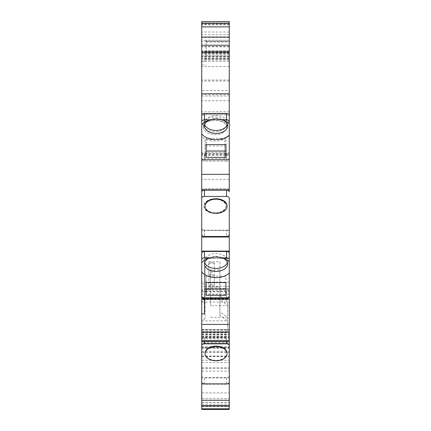 <?xml version="1.0" encoding="UTF-8"?>
<svg xmlns="http://www.w3.org/2000/svg" width="431" height="431" viewBox="0 0 431 431"><rect width="100%" height="100%" fill="white"/><g stroke="black" fill="none" stroke-linecap="round" stroke-linejoin="round"><path stroke-width="0.32" stroke-dasharray="2.15 1.62" d="M229.276 153.07L229.276 179.361L201.724 179.361L201.724 136.476A15.979 10.269 0 0 0 215.5 140.98A15.979 10.269 180 0 0 229.276 135.264L229.276 153.07A2.753 1.772 180 0 1 226.517 154.842L226.517 161.172L204.483 161.172A2.753 1.772 0 0 1 201.724 159.4M204.483 114.818A2.753 1.772 180 0 0 201.724 116.591L201.724 111.769L229.276 111.769L229.276 116.591A2.753 1.772 0 0 0 226.517 114.818L204.483 114.818L204.483 121.149A2.753 1.772 0 0 0 201.724 122.921L201.724 136.476M229.276 21.55L229.276 100.752L201.724 100.752L201.724 111.769M201.724 100.752L201.724 21.55M201.724 37.066L201.724 53.509L201.724 37.066M201.724 58.982L201.724 50.75L201.724 59.02L229.276 58.982L229.276 51.451L229.276 61.224L229.276 59.02L201.724 59.02M201.724 52.404L201.724 96.048L201.724 52.404L229.276 52.404L229.276 96.048L229.276 90.542L201.724 90.542M201.724 158.053L201.724 151.723L201.724 153.851L229.276 153.851L229.276 151.723L229.276 158.053M201.724 296.038L201.724 230.499L229.276 230.499L229.276 228.376A2.753 1.772 180 0 1 226.517 230.143L226.517 236.479L204.483 236.479A2.753 1.772 0 0 1 201.724 234.706L201.724 198.228A2.753 1.772 0 0 1 204.483 196.455L226.517 196.455A2.753 1.772 0 0 1 229.276 198.228L229.276 409.45M201.724 341.363L201.724 337.166L201.724 341.363M201.724 382.103L201.724 375.773L201.724 377.895L229.276 377.895L229.276 375.773L229.276 382.103M201.724 409.45L201.724 343.232L229.276 343.232M201.724 406.142L201.724 408.9L201.724 406.142L229.276 406.142L229.276 408.9L229.276 406.142L201.724 406.142M229.276 347.456L201.724 347.456L201.724 342.494L229.276 342.494M229.276 343.205L201.724 343.205L201.724 283.76L204.483 283.76L201.724 283.76M229.276 179.361L229.276 191.897A2.753 1.772 0 0 0 226.517 190.125L204.483 190.125A2.753 1.772 180 0 0 201.724 191.897L201.724 179.361M224.869 152.358L205.032 152.358L205.032 139.612L224.869 139.612L224.869 158.694L205.032 158.694L205.032 152.358M215.446 116.952A11.572 7.44 180 0 1 226.517 124.381A11.572 7.44 180 0 1 215.446 131.811A11.572 7.44 180 0 1 203.378 124.381A11.572 7.44 180 0 1 215.446 116.952M201.724 153.07A2.753 1.772 0 0 0 204.483 154.842L226.517 154.842M229.276 155.192L201.724 155.192M226.517 161.172A2.753 1.772 0 0 0 229.276 159.4M224.869 158.694L224.869 145.942L205.032 145.942L205.032 158.694M224.869 145.942L224.869 139.612M205.032 145.942L205.032 139.612M229.276 116.591L229.276 126.164A15.979 10.269 180 0 0 223.641 122.097A15.979 10.269 180 0 0 220.78 121.149L215.5 120.314L209.116 121.149L204.483 121.149M229.276 341.363L229.276 337.166L229.276 341.363M229.276 258.438L204.483 258.438L229.276 258.438L229.276 299.222L229.276 273.119M201.724 291.835L229.276 291.835L229.276 289.707L229.276 296.038M229.276 228.376L229.276 234.706A2.753 1.772 0 0 1 226.517 236.479L226.517 230.143L204.483 230.143L204.483 236.479L204.483 230.143A2.753 1.772 0 0 1 201.724 228.376A2.753 1.772 180 0 0 204.483 230.143L226.517 230.143A2.753 1.772 0 0 0 229.276 228.376M229.276 52.404L229.276 90.542M206.131 59.979L206.131 40.282L206.131 59.979L229.276 59.979L229.276 40.282L201.724 40.282M229.276 59.979L229.276 40.282L206.131 40.282L229.276 40.282M229.276 111.769L229.276 100.752M229.276 122.921A2.753 1.772 0 0 0 226.517 121.149L220.78 121.149M215.446 119.904A11.572 7.44 0 0 0 208.652 121.095A11.572 7.44 0 0 0 203.378 127.334A11.572 7.44 0 0 0 215.446 134.768A11.572 7.44 0 0 0 226.517 127.334A11.572 7.44 0 0 0 221.243 121.095A11.572 7.44 0 0 0 215.446 119.904M201.724 124.947A15.979 10.269 180 0 1 206.255 122.097A15.979 10.269 180 0 1 209.116 121.149M229.276 188.53L201.724 188.53M225.968 205.84A11.017 7.085 180 0 1 214.95 212.925A11.017 7.085 180 0 1 203.928 205.84A11.017 7.085 180 0 1 214.95 198.756A11.017 7.085 180 0 1 225.968 205.84L225.968 206.26A11.017 7.085 0 0 0 214.95 199.181A11.017 7.085 0 0 0 203.928 206.26A11.017 7.085 0 0 0 214.95 213.345A11.017 7.085 0 0 0 225.968 206.26M203.928 205.84L203.928 206.26M201.724 236.829L229.276 236.829M229.276 282.165L201.724 282.165M229.276 294.157L201.724 294.157M229.276 289.249L201.724 289.249M204.483 299.222L204.483 258.438L204.483 313.865L204.483 258.438L204.483 288.538L229.276 288.538L204.483 288.538L204.483 313.865L201.724 313.865M201.724 333.993L229.276 333.993M201.724 329.774L229.276 329.774M201.724 338.981L229.276 338.981M201.724 346.718L229.276 346.718M201.724 347.779L229.276 347.779M201.724 351.319L229.276 351.319M201.724 352.386L229.276 352.386M201.724 348.162L229.276 348.162M201.724 352.439L229.276 352.439M201.724 356.663L229.276 356.663M201.724 384.231L229.276 384.231M201.724 398.433L229.276 398.433L201.724 398.433M201.724 392.921L229.276 392.921L201.724 392.921M229.276 339.294A2.753 1.772 180 0 0 226.517 337.521L226.517 341.363M201.724 339.294A2.753 1.772 0 0 1 204.483 337.521L226.517 337.521M201.724 337.166L229.276 337.166M229.276 375.773A2.753 1.772 0 0 1 226.517 377.545L204.483 377.545L204.483 383.876M201.724 375.773A2.753 1.772 180 0 0 204.483 377.545M205.032 353.237A11.017 7.085 180 0 0 216.05 360.321A11.017 7.085 180 0 0 227.072 353.237M229.276 294.314L201.724 294.314M206.131 276.249L206.131 282.58L206.131 276.249L225.968 276.249L225.968 282.58L225.968 276.249M227.39 262.501A11.572 7.44 180 0 0 227.622 261.019A11.572 7.44 180 0 0 216.05 253.584A11.572 7.44 180 0 0 204.483 261.019A11.572 7.44 180 0 0 204.709 262.501M201.724 289.707A2.753 1.772 180 0 0 204.483 291.48L204.483 297.81M229.276 289.707A2.753 1.772 0 0 1 226.517 291.48L204.483 291.48M225.968 295.332L225.968 289.002M206.131 289.002L206.131 295.332M208.696 258.234A11.572 7.44 180 0 1 209.757 257.733A11.572 7.44 180 0 1 216.05 256.537A11.572 7.44 0 0 1 222.348 257.733A11.572 7.44 0 0 1 223.409 258.234M229.276 230.499L201.724 230.499M205.032 205.84A11.017 7.085 180 0 0 216.05 212.925A11.017 7.085 180 0 0 227.072 205.84M206.131 138.265L206.131 144.595L206.131 138.265L225.968 138.265L225.968 144.595L225.968 138.265M227.39 124.511A11.572 7.44 180 0 0 227.622 123.034A11.572 7.44 180 0 0 215.554 115.605A11.572 7.44 180 0 0 204.483 123.034A11.572 7.44 180 0 0 204.709 124.511M201.724 151.723A2.753 1.772 180 0 0 204.483 153.495L204.483 159.826M229.276 151.723A2.753 1.772 0 0 1 226.517 153.495L204.483 153.495M208.696 120.249A11.572 7.44 0 0 1 209.757 119.748A11.572 7.44 0 0 1 215.554 118.557A11.572 7.44 0 0 1 222.348 119.748A11.572 7.44 0 0 1 223.409 120.249M206.131 151.017L206.131 157.347M225.968 157.347L225.968 151.017M202.425 114.064L228.575 114.064M229.276 81.012L201.724 81.012M229.276 53.509L201.724 53.509L229.276 53.509M229.276 61.224L201.724 61.224L229.276 61.224M229.276 58.664L201.724 58.664M229.276 54.403L201.724 54.403M229.276 50.75L201.724 50.75L229.276 50.75M229.276 24.158L201.724 24.158M229.276 34.776L201.724 34.776L229.276 34.776M206.131 51.305L229.276 51.305M214.396 274.892L214.396 284.465L208.89 284.465L208.89 274.892L214.396 274.967L214.396 274.331L214.396 285.311L208.89 285.311L208.89 284.465M214.396 262.511L214.396 272.085L208.89 272.085L208.89 262.511L214.396 262.511L214.396 272.085M214.396 284.465L214.396 285.311M208.89 272.085L208.89 274.892M208.89 285.311L208.89 288.835L205.032 291.534L205.032 318.547L205.032 267.258L208.89 264.052L208.89 288.835M208.89 264.052L208.89 261.757L208.89 263.352L214.396 263.352M208.89 262.511L208.89 263.352M208.89 261.757L219.907 261.757L219.907 286.906L208.89 286.906M219.907 261.757L219.907 295.677L227.622 302.088L201.724 302.088L201.724 331.811L201.724 298.317L201.724 302.088L205.032 299.34M227.622 302.088L227.622 331.811L227.622 302.088M227.622 331.811L201.724 331.811M227.622 299.583L201.724 299.583M205.032 318.547L201.724 320.863L227.622 320.863L219.907 315.46L219.907 286.906M205.032 267.258L205.032 291.534M219.907 295.677L219.907 269.903L210.543 269.903L210.543 305.649L227.622 305.649L219.907 299.233M210.543 305.649L210.543 287.202L219.907 287.202L219.907 269.903M219.907 287.202L219.907 315.46M210.543 317.302L227.622 317.302L219.907 311.899M210.543 287.202L210.543 269.903M204.483 154.842L204.483 161.172M226.517 114.818L226.517 121.149M204.483 190.125L204.483 196.455M226.517 190.125L226.517 196.455M229.276 286.383L201.724 286.383M229.276 290.268L201.724 290.268M201.724 324.419L229.276 324.419M201.724 329.537L229.276 329.537M201.724 332.824L229.276 332.824M201.724 334.774L229.276 334.774M201.724 336.417L229.276 336.417M201.724 335.054L229.276 335.054M201.724 332.398L229.276 332.398M201.724 330.879L229.276 330.879M201.724 336.945L229.276 336.945M201.724 334.17L229.276 334.17M201.724 356.485L229.276 356.485M201.724 360.251L229.276 360.251M201.724 362.579L229.276 362.579M201.724 367.912L229.276 367.912M201.724 368.214L229.276 368.214M201.724 371.123L229.276 371.123M201.724 400.27L229.276 400.259M201.724 405.7L229.276 405.7M201.724 408.803L229.276 408.803M201.724 406.659L229.276 406.659L201.724 406.659M201.724 404.731L229.276 404.731L201.724 404.731M201.724 402.699L229.276 402.699L201.724 402.699M226.517 383.876L226.517 377.545M204.483 337.521L204.483 341.363M201.724 340.862L229.276 340.862M226.517 291.48L226.517 297.81M226.517 153.495L226.517 159.826M229.276 94.761L201.724 94.761M229.276 80.021L201.724 80.021M229.276 66.525L201.724 66.525M229.276 37.443L201.724 37.443M229.276 41.468L201.724 41.468M229.276 46.516L201.724 46.516M229.276 56.854L201.724 56.854M229.276 56.046L201.724 56.046M229.276 51.79L201.724 51.79M229.276 53.245L201.724 53.245M229.276 56.262L201.724 56.262M229.276 53.158L201.724 53.158M229.276 51.386L201.724 51.386M229.276 46.785L201.724 46.785M229.276 23.775L201.724 23.775M229.276 24.858L201.724 24.858M229.276 32.018L201.724 32.018M229.276 57.916L201.724 57.916M206.131 59.898L201.724 59.898M229.276 58.945L206.131 58.945M201.724 65.022L206.131 65.022M206.131 41.694L229.276 41.694M201.724 61.611L206.131 61.611M206.131 41.936L229.276 41.936M227.622 298.387L201.724 298.387M227.622 298.71L201.724 298.71M201.724 330.938L227.622 330.938M227.622 329.661L201.724 329.661M208.652 121.095L206.255 122.097M221.243 121.095L223.641 122.097M226.517 124.381L226.517 127.334M203.378 124.381L203.378 127.334M201.724 336.805L229.276 336.805M201.724 329.483L229.276 329.483M201.724 338.066L229.276 338.066M201.724 352.305L229.276 352.305M201.724 355.968L229.276 355.968M201.724 400.081L229.276 400.081L201.724 400.081M201.724 402.84L229.276 402.84L201.724 402.84M201.724 408.9L229.276 408.9M222.348 257.733L224.745 258.735M209.757 257.733L207.359 258.735M204.483 261.019L204.483 263.977M227.622 261.019L227.622 263.977M222.348 119.748L224.745 120.75M209.757 119.748L207.359 120.75M201.724 96.048L229.276 96.048M201.724 55.863L229.276 55.863M201.724 51.451L229.276 51.451M201.724 23.753L229.276 23.753M204.483 123.034L204.483 125.992M227.622 123.034L227.622 125.992M208.89 274.967L214.396 274.967M201.724 298.317L227.622 298.317"/><path stroke-width="0.65" d="M201.724 122.921L201.724 116.591M229.276 135.135L229.276 21.55L201.724 21.55L201.724 158.053A2.753 1.772 0 0 0 204.483 159.826L226.517 159.826A2.753 1.772 0 0 0 229.276 158.053L229.276 135.135A15.979 10.269 0 0 1 215.5 139.633A15.979 10.269 180 0 1 201.724 133.917M201.724 153.851L201.724 234.706A2.753 1.772 0 0 0 204.483 236.479L226.517 236.479A2.753 1.772 0 0 0 229.276 234.706L229.276 198.228A2.753 1.772 0 0 0 226.517 196.455L204.483 196.455A2.753 1.772 0 0 0 201.724 198.228L201.724 191.897A2.753 1.772 0 0 1 204.483 190.125L226.517 190.125L226.517 196.455M201.724 230.499L201.724 296.038A2.753 1.772 0 0 0 204.483 297.81L226.517 297.81A2.753 1.772 0 0 0 229.276 296.038L229.276 258.438M201.724 283.76L201.724 382.103A2.753 1.772 0 0 0 204.483 383.876L226.517 383.876A2.753 1.772 0 0 0 229.276 382.103L229.276 291.835M201.724 377.895L201.724 409.45L229.276 409.45L229.276 377.895M201.724 343.232L201.724 347.456M201.724 342.494L201.724 343.205M229.276 135.264L229.276 126.164M229.276 261.585A15.979 10.269 180 0 0 224.745 258.735A15.979 10.269 180 0 0 221.884 257.792L226.517 257.792A2.753 1.772 0 0 1 229.276 259.559L229.276 273.119A15.979 10.269 180 0 1 216.05 277.623A15.979 10.269 180 0 1 201.724 271.902M229.276 259.559L229.276 230.499M226.517 190.125A2.753 1.772 180 0 1 229.276 191.897L229.276 189.769L201.724 189.769M229.276 153.851L229.276 189.769M201.724 409.45L229.276 409.45M226.517 341.363L226.517 343.852A2.753 1.772 0 0 1 229.276 345.624M201.724 345.624A2.753 1.772 0 0 1 204.483 343.852L226.517 343.852M227.072 353.662L227.072 353.237A11.017 7.085 180 0 0 216.05 346.158A11.017 7.085 180 0 0 205.032 353.237L205.032 353.662A11.017 7.085 0 0 1 216.05 346.578A11.017 7.085 0 0 1 227.072 353.662A11.017 7.085 0 0 1 216.05 360.747A11.017 7.085 0 0 1 205.032 353.662M201.724 332.172L229.276 332.172M201.724 324.419L229.276 324.419M201.724 313.865L204.483 313.865L204.483 299.222M229.276 299.222L201.724 299.222M229.276 298.166L201.724 298.166M206.131 289.002L225.968 289.002L225.968 282.58L225.968 295.332L206.131 295.332L206.131 282.58L206.131 289.002M204.709 262.501A11.572 7.44 180 0 0 216.05 268.459A11.572 7.44 180 0 0 227.39 262.501M201.724 253.229A2.753 1.772 0 0 1 204.483 251.456L226.517 251.456A2.753 1.772 180 0 1 229.276 253.229M229.276 251.106L201.724 251.106M206.131 282.58L225.968 282.58M223.409 258.234A11.572 7.44 0 0 1 227.622 263.977A11.572 7.44 0 0 1 216.05 271.411A11.572 7.44 180 0 1 204.483 263.977A11.572 7.44 180 0 1 208.696 258.234M221.884 257.792L216.05 256.946L210.22 257.792A15.979 10.269 180 0 0 207.359 258.735A15.979 10.269 180 0 0 201.724 262.802M201.724 259.559A2.753 1.772 0 0 1 204.483 257.792L204.483 251.456M210.22 257.792L204.483 257.792M229.276 237.018L201.724 237.018M227.072 206.26L227.072 205.84A11.017 7.085 180 0 0 216.05 198.756A11.017 7.085 180 0 0 205.032 205.84L205.032 206.26A11.017 7.085 0 0 1 216.05 199.181A11.017 7.085 0 0 1 227.072 206.26A11.017 7.085 0 0 1 216.05 213.345A11.017 7.085 0 0 1 205.032 206.26M229.276 174.339L201.724 174.339M229.276 115.244A2.753 1.772 180 0 0 228.575 114.064A2.753 1.772 180 0 0 226.517 113.472L226.517 119.802A2.753 1.772 0 0 1 229.276 121.574M229.276 114.064L228.575 114.064M206.131 151.017L225.968 151.017L225.968 144.595L225.968 157.347L206.131 157.347L206.131 144.595L206.131 151.017M204.709 124.511A11.572 7.44 180 0 0 215.554 130.464A11.572 7.44 180 0 0 227.39 124.511M201.724 115.244A2.753 1.772 0 0 1 202.425 114.064L201.724 114.064M229.276 123.6A15.979 10.269 180 0 0 224.745 120.75A15.979 10.269 180 0 0 221.884 119.802L226.517 119.802M223.409 120.249A11.572 7.44 0 0 1 227.622 125.992A11.572 7.44 0 0 1 215.554 133.421A11.572 7.44 0 0 1 204.483 125.992A11.572 7.44 0 0 1 208.696 120.249M201.724 121.574A2.753 1.772 0 0 1 204.483 119.802L210.22 119.802L215.5 118.967L221.884 119.802M210.22 119.802A15.979 10.269 180 0 0 207.359 120.75A15.979 10.269 180 0 0 201.724 124.818M206.131 144.595L225.968 144.595M226.517 113.472L204.483 113.472A2.753 1.772 180 0 0 202.425 114.064M229.276 93.775L201.724 93.775M229.276 52.404L201.724 52.404M229.276 26.873L201.724 26.873M201.724 408.803L229.276 408.803M201.724 405.7L229.276 405.7M201.724 400.27L229.276 400.27M204.483 341.363L204.483 343.852M201.724 340.716L229.276 340.716M226.517 257.792L226.517 251.456M204.483 190.125L204.483 196.455M204.483 113.472L204.483 119.802M229.276 45.233L201.724 45.233M229.276 23.053L201.724 23.053M201.724 341.363L229.276 341.363M201.724 37.066L229.276 37.066"/></g></svg>
